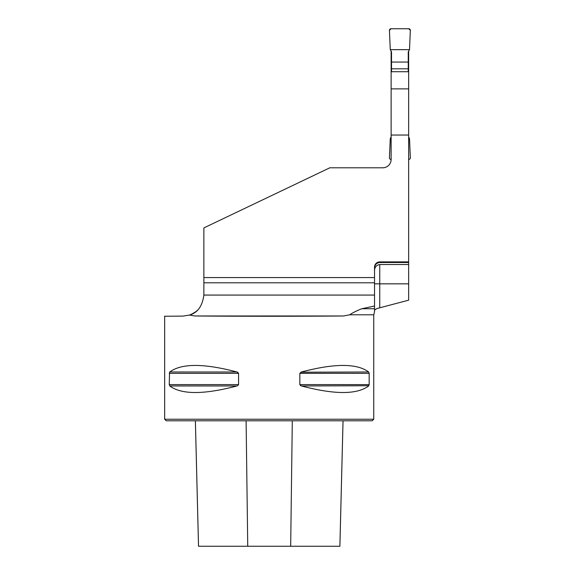 <?xml version="1.0" encoding="UTF-8"?>
<svg xmlns="http://www.w3.org/2000/svg" width="575" height="575" viewBox="0 0 575 575"><rect width="100%" height="100%" fill="white"/><g stroke="black" fill="none" stroke-linecap="round" stroke-linejoin="round"><path stroke-width="0.86" d="M379.759 307.812L408.645 300.186L408.645 283.842L379.759 283.842L379.759 307.812L376.496 308.732L374.533 310.177L374.533 311.679M164.658 316.25L183.138 316.092L189.434 315.064C197.505 312.879 202.321 306.252 203.866 295.183L203.866 282.792L374.533 282.792L374.533 267.116A5.225 5.225 0 0 1 379.759 261.884L408.645 261.884L408.645 51.139M408.645 283.842L408.645 262.516L379.759 262.516C376.539 262.883 374.792 264.694 374.533 267.95M374.533 277.567L203.866 277.567L203.866 282.792M203.866 277.567L203.866 227.908L329.842 167.792L382.77 167.792A8.366 8.366 0 0 0 391.129 159.433L391.129 51.139M190.21 314.791C194.609 312.757 197.498 310.737 198.878 308.732M408.645 135.039L391.129 135.039M408.645 264.536L379.759 264.536C376.345 265.118 374.598 267.202 374.533 270.782M391.129 137.037L390.274 138.525L389.433 157.794A1.567 1.567 0 0 0 391 159.433L391.129 159.433A8.366 8.366 0 0 1 382.77 167.792M374.533 306.037L374.533 310.177L374.533 308.732L361.804 308.732L374.533 306.037L374.533 282.792M408.645 261.884L408.645 262.516M408.645 71.71L391.129 71.71M189.434 315.064L194.882 315.977C233.615 316.336 304.793 316.336 343.534 315.977L349.665 314.791L373.75 314.791L373.75 419.225L164.658 419.225L164.658 316.092M236.958 371.989L169.762 371.989C181.463 363.263 203.866 363.263 236.958 371.989L238.575 373.348L238.575 384.603L169.251 384.603L169.762 385.962L169.251 384.603L169.56 372.212M238.575 384.603L237.576 385.739M237.978 372.435L237.576 372.212M300.84 372.212L368.654 371.989L369.164 373.348L369.164 384.603L368.654 385.962C356.946 394.694 334.549 394.694 301.458 385.962L299.834 384.603L299.834 373.348L301.458 371.989C334.549 363.263 356.946 363.263 368.654 371.989L369.164 373.348L299.834 373.348M236.958 385.962C203.866 394.694 181.463 394.694 169.762 385.962L236.958 385.962M300.438 385.516L300.84 385.739M301.458 385.962L368.848 385.739M373.75 419.225L372.183 420.792L166.225 420.792L164.658 419.225M195.385 420.792L198.533 546.25L339.89 546.25L343.045 420.792M361.804 308.732C356.68 310.773 352.633 312.793 349.665 314.791M391.129 88.866L408.645 88.866M391.525 71.71L391.525 51.822L390.274 49.658L389.433 30.389A1.567 1.567 0 0 1 391 28.75L408.775 28.75A1.567 1.567 0 0 1 410.342 30.389L409.501 49.658L408.25 51.822L408.25 71.71M408.645 159.433L408.775 159.433A1.567 1.567 0 0 0 410.342 157.794L409.501 138.525L408.645 137.037M408.25 68.82L391.525 68.82M408.25 62.05L391.525 62.05M409.501 49.658L410.342 30.389L408.775 28.75L391 28.75L389.433 30.389L390.274 49.658L409.501 49.658L390.274 49.658M203.866 295.068L374.533 295.068M292.301 420.792L290.677 546.25M343.031 420.792L339.875 546.25M246.107 420.792L247.739 546.25M299.834 384.603L369.164 384.603M169.251 373.348L238.575 373.348M343.534 315.977L194.882 315.977M379.759 261.884L379.759 262.516M379.759 264.536L379.759 283.842L374.533 283.842M198.519 546.25L195.371 420.792M374.569 311.7L373.75 314.791"/></g></svg>
